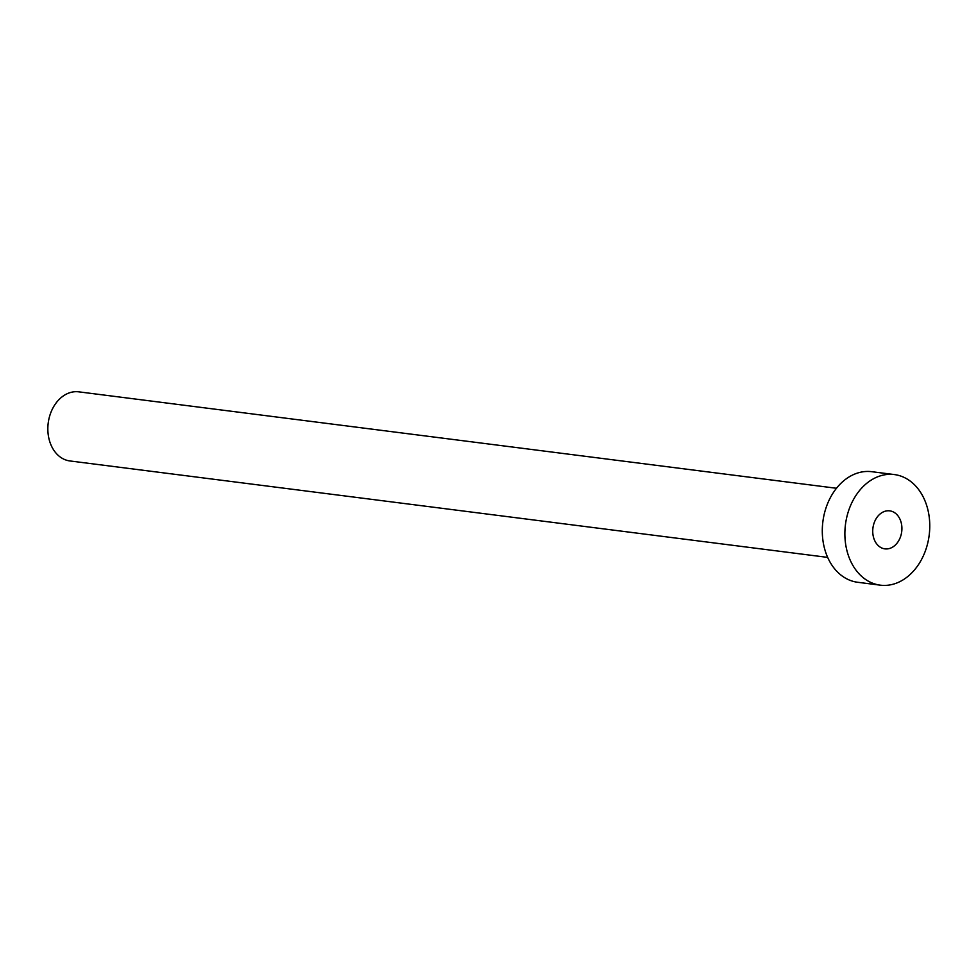 <?xml version="1.0" encoding="UTF-8"?>
<svg xmlns="http://www.w3.org/2000/svg" width="977" height="977" viewBox="0 0 977 977"><rect width="100%" height="100%" fill="white"/><g stroke="black" fill="none" stroke-linecap="round" stroke-linejoin="round"><path stroke-width="1.47" d="M878.824 546.131A19.161 14.508 97.3 0 0 884.906 548.866A19.161 14.508 97.3 0 0 900.794 535.933A19.161 14.508 97.3 0 0 895.824 513.597A19.161 14.508 97.3 0 0 889.742 510.849A19.161 14.508 97.3 0 0 873.853 523.782A19.161 14.508 97.3 0 0 878.824 546.131M827.666 557.391L69.965 460.961A34.842 26.367 -82.7 0 1 58.901 455.978A34.842 26.367 -82.7 0 1 49.876 415.359A34.842 26.367 -82.7 0 1 78.758 391.838L836.459 488.268M880.289 585.162L857.708 582.28A55.738 42.194 -82.7 0 1 840.012 574.305A55.738 42.194 -82.7 0 1 825.553 509.31A55.738 42.194 -82.7 0 1 871.777 471.696L894.358 474.566A55.738 42.194 -82.7 0 1 912.054 482.553A55.738 42.194 -82.7 0 1 926.514 547.535A55.738 42.194 -82.7 0 1 880.289 585.162A55.738 42.194 -82.7 0 1 862.593 577.175A55.738 42.194 -82.7 0 1 848.134 512.192A55.738 42.194 -82.7 0 1 894.358 474.566"/></g></svg>
